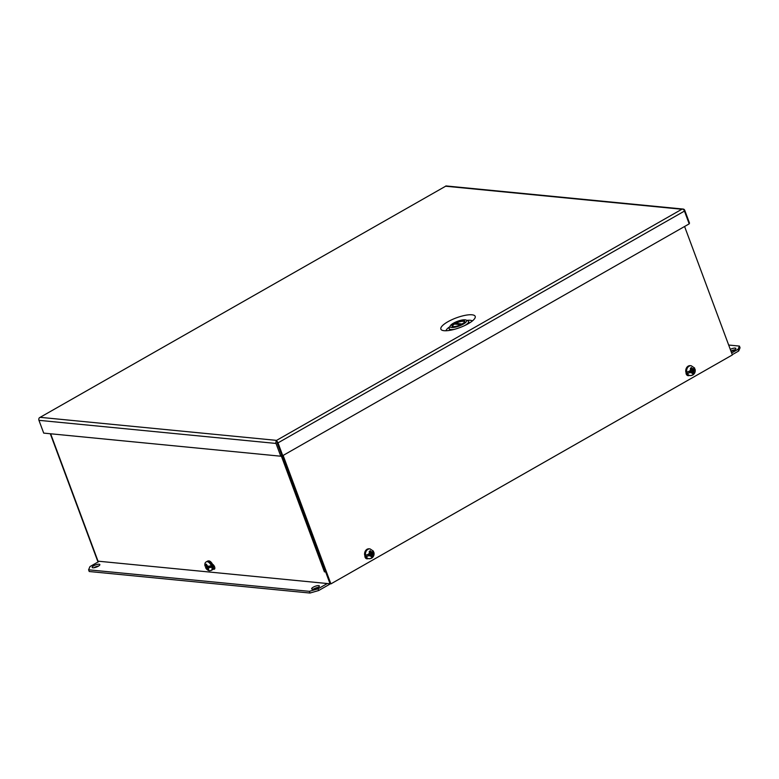 <?xml version="1.0" encoding="UTF-8"?>
<svg xmlns="http://www.w3.org/2000/svg" width="779" height="779" viewBox="0 0 779 779"><rect width="100%" height="100%" fill="white"/><g stroke="black" fill="none" stroke-linecap="round" stroke-linejoin="round"><path stroke-width="1.17" d="M368.077 558.631A2.873 2.386 -84.4 0 1 366.987 558.825A2.873 2.386 -84.4 0 1 365.078 557.209A2.873 2.386 -84.4 0 1 364.884 555.972M689.24 375.478A2.873 2.386 -84.4 0 1 688.159 375.673A2.873 2.386 -84.4 0 1 686.241 374.056A2.873 2.386 -84.4 0 1 686.046 372.82M366.578 558.738A2.873 2.386 95.6 0 0 367.386 558.475L367.396 558.465M283.128 455.433L330.9 583.88L330.072 583.802L282.397 455.608M687.74 375.585A2.873 2.386 95.6 0 0 688.548 375.322L688.587 375.322M330.9 583.88L732.357 354.942L684.585 226.485M468.198 323.743A18.316 5.171 159.6 0 1 442.16 330.277A18.316 5.171 159.6 0 1 447.867 321.756A18.316 5.171 159.6 0 1 467.312 314.979A18.316 5.171 159.6 0 1 474.966 318.075A18.316 5.171 159.6 0 1 468.198 323.743M449.775 326.752A14.207 4.012 -20.4 0 0 446.036 330.754M472.347 320.977A14.207 4.012 -20.4 0 0 466.903 320.383M445.627 186.22L39.378 417.758L40.342 417.349L276.564 440.378L681.849 209.249L445.627 186.22L39.378 417.758A2.269 1.879 95.6 0 0 38.95 420.329L43.702 433.105L280.771 456.212L276.019 443.446A2.269 1.879 -84.4 0 1 276.448 440.875A2.269 1.091 60.3 0 1 278.006 442.871L282.748 455.647L689.201 223.855L684.449 211.08A2.269 1.091 -119.7 0 0 682.901 209.084A2.269 1.879 -84.4 0 1 684.76 210.349L689.512 223.125L689.026 223.398M681.849 209.249L682.901 209.084L681.849 209.249M683.251 209.074L446.182 185.957A2.269 1.879 95.6 0 0 445.831 185.967L445.831 185.967M276.564 440.378L276.457 440.865L276.564 440.378M282.748 455.647L281.92 455.559L277.071 441.732M280.771 456.212L281.91 455.559L277.168 442.793M463.262 324.122A8.822 2.493 -20.4 0 0 466.017 320.023A8.822 2.493 -20.4 0 0 453.466 323.168A8.822 2.493 -20.4 0 0 450.213 325.904A8.822 2.493 -20.4 0 0 453.904 327.394A8.822 2.493 -20.4 0 0 463.262 324.122M464.936 325.437A10.38 2.931 -20.4 0 0 468.617 321.435A10.38 2.931 -20.4 0 0 467.887 320.782L466.017 320.023M469.192 323.158A10.38 2.931 -20.4 0 0 469.133 322.827L468.617 321.435M455.978 324.171L455.666 323.353A6.222 1.762 159.6 0 1 463.252 321.318A6.222 1.762 159.6 0 1 464.342 321.854A6.222 1.762 159.6 0 1 464.323 322.292M452.969 326.518A6.222 1.762 159.6 0 1 452.667 326.197A6.222 1.762 159.6 0 1 454.488 324.025L460.925 324.658M450.213 325.904L449.288 327.696A10.38 2.931 -20.4 0 0 449.162 328.67A10.38 2.931 -20.4 0 0 454.566 329.303M449.162 328.67L449.678 330.062A10.38 2.931 -20.4 0 0 449.863 330.354M462.19 323.986L455.666 323.353M731.043 351.407A4.109 1.159 -20.4 0 0 734.305 350.112A4.109 1.159 -20.4 0 0 735.873 348.456A4.109 1.159 -20.4 0 0 730.283 349.372M313.226 587.191A4.109 1.159 -20.4 0 0 311.658 588.846A4.109 1.159 -20.4 0 0 313.937 589.07A4.109 1.159 -20.4 0 0 317.793 587.629A4.109 1.159 -20.4 0 0 319.361 585.974A4.109 1.159 -20.4 0 0 317.082 585.75A4.109 1.159 -20.4 0 0 313.226 587.191M318.221 587.376A4.109 1.159 -20.4 0 0 313.859 588.895A4.109 1.159 -20.4 0 0 313.44 589.148M93.714 565.788A4.109 1.159 -20.4 0 0 92.146 567.443A4.109 1.159 -20.4 0 0 94.425 567.667A4.109 1.159 -20.4 0 0 98.281 566.226A4.109 1.159 -20.4 0 0 99.848 564.571A4.109 1.159 -20.4 0 0 97.57 564.347A4.109 1.159 -20.4 0 0 93.714 565.788M98.709 565.973A4.109 1.159 -20.4 0 0 94.347 567.492A4.109 1.159 -20.4 0 0 93.928 567.745M731.627 352.965L738.054 349.304L738.687 351.008L732.26 354.679M330.023 583.802A2.843 2.366 -84.4 0 1 329.225 584.513L318.669 590.531L318.036 588.827L327.316 583.529M99.245 561.299L89.965 566.586L88.602 569.809L89.234 571.513L309.993 593.043L309.36 591.329L88.602 569.809M728.677 345.039L739.417 346.08L738.054 349.304M739.417 346.08L740.05 347.785L738.687 351.008M734.724 349.849A4.109 1.159 -20.4 0 0 730.916 351.076M318.036 588.827L309.36 591.329M318.669 590.531L309.993 593.043M213.076 569.176L213.952 569.264A2.873 1.383 -119.7 0 0 214.41 569.176A2.873 1.383 -119.7 0 0 214.585 566.83A2.873 1.383 -119.7 0 0 212.54 564.249M50.294 433.747L97.618 560.977A2.269 0.643 -20.4 0 0 98.018 561.172L330.072 583.802L325.661 571.952L324.405 571.835A2.269 0.643 -20.4 0 0 325.564 571.689M213.397 568.446L214.8 568.582M687.536 373.501L690.739 371.671L691.84 371.778L687.536 373.501A4.908 4.07 95.6 0 1 687.01 372.07L691.265 370.376L690.35 368.301L691.518 367.552L692.473 369.694L694.391 367.863M693.047 371.086L691.947 370.979L694.917 369.285L693.047 371.086L693.846 373.209L692.677 373.959L691.84 371.778M692.395 375.108A4.947 4.099 -84.4 0 1 690.262 375.575L692.774 375.03C694.722 373.725 695.511 371.875 695.141 369.48L694.917 369.285A4.908 4.07 95.6 0 0 694.576 368.253M690.739 368.058L691.372 369.587L692.473 369.694M692.482 373.326L691.947 370.979M693.846 373.209L692.833 373.112M366.373 556.644L369.577 554.823L370.677 554.93L366.373 556.644A4.908 4.07 95.6 0 1 365.848 555.223L370.103 553.528L369.188 551.444L370.356 550.704L371.31 552.847L373.219 551.016M371.885 554.239L370.785 554.132L373.754 552.438L371.885 554.239L372.683 556.362L371.515 557.112L370.677 554.93M371.232 558.251A4.947 4.099 -84.4 0 1 369.1 558.728L371.612 558.183C373.56 556.878 374.348 555.028 373.978 552.632L373.754 552.438A4.908 4.07 95.6 0 0 373.414 551.396M369.577 551.211L370.21 552.739L371.31 552.847M371.32 556.479L370.785 554.132M372.683 556.362L371.661 556.264M205.607 565.291L205.432 566.275L206.406 566.372L205.637 564.2L206.513 564.23L207.282 566.46L210.982 565.807A4.908 2.366 -119.7 0 1 211.518 567.229L207.847 567.881L208.811 569.994L207.944 569.975L206.971 567.794L205.958 567.696L206.133 566.713L208.47 566.937L206.971 567.794M207.574 569.342L205.958 567.696L206.133 566.713A4.908 2.366 -119.7 0 1 205.968 566.323M209.483 561.338L213.271 567.979M206.406 566.372L207.097 565.973M207.847 567.881L209.347 567.024L211.518 567.229M208.558 569.624L207.944 569.975M278.006 442.871L684.449 211.08M38.95 420.329L276.019 443.446M464.333 321.824A6.281 1.772 159.6 0 1 464.459 322.009L464.459 322.009C466.913 320.724 459.435 326.82 453.378 326.586L452.687 326.382A6.281 1.772 159.6 0 1 452.657 326.167M453.115 326.644C455.754 326.683 458.782 325.807 462.2 324.025C465.121 322.194 465.599 321.065 463.622 320.656C460.973 320.617 457.945 321.493 454.537 323.275C451.606 325.106 451.138 326.226 453.115 326.644M454.77 324.054A6.281 1.772 159.6 0 1 455.734 323.519M98.018 561.172L50.635 433.776M281.297 455.919L324.405 571.825M213.952 569.264L214.722 568.816M689.386 375.497A4.947 4.099 -84.4 0 1 685.802 371.476A4.947 4.099 -84.4 0 1 688.208 366.13A4.947 4.099 -84.4 0 1 690.34 365.653L691.216 365.74A4.947 4.099 -84.4 0 0 689.084 366.218A4.947 4.099 -84.4 0 0 686.679 371.564A4.947 4.099 -84.4 0 0 690.262 375.575L689.386 375.497C684.965 373.229 684.537 370.122 688.1 366.149L690.34 365.653M692.463 373.287L690.457 372.557M689.931 371.135L690.661 368.915M691.869 368.243L693.661 369.012M694.186 370.434L693.622 372.479M368.224 558.64A4.947 4.099 -84.4 0 1 364.63 554.629A4.947 4.099 -84.4 0 1 367.045 549.283A4.947 4.099 -84.4 0 1 369.178 548.806L370.054 548.893A4.947 4.099 -84.4 0 0 367.922 549.37A4.947 4.099 -84.4 0 0 365.517 554.716A4.947 4.099 -84.4 0 0 369.1 558.728L368.224 558.64C363.803 556.381 363.374 553.275 366.938 549.302L369.178 548.806M371.301 556.44L369.295 555.709M368.769 554.288L369.489 552.068M370.707 551.396L372.489 552.165M373.024 553.587L372.459 555.622M206.416 561.795L207.613 561.104A4.947 2.376 60.3 0 1 208.412 560.958A4.947 2.376 60.3 0 1 212.501 564.941A4.947 2.376 60.3 0 1 212.511 569.692L211.313 570.384A4.947 2.376 60.3 0 0 211.294 565.622A4.947 2.376 60.3 0 0 207.204 561.649A4.947 2.376 60.3 0 0 206.416 561.795C205.043 562.409 204.565 563.821 204.984 566.041M205.432 566.275L205.812 564.872M206.698 564.97L208.149 566.537M208.675 567.959L208.402 569.293M694.595 368.009L691.216 365.74M373.433 551.152L370.054 548.893M207.613 561.104L208.694 560.89C211.82 560.851 215.16 568.456 212.511 569.692M211.313 570.384L209.493 570.764C207.818 570.452 206.493 569.371 205.529 567.501"/></g></svg>
